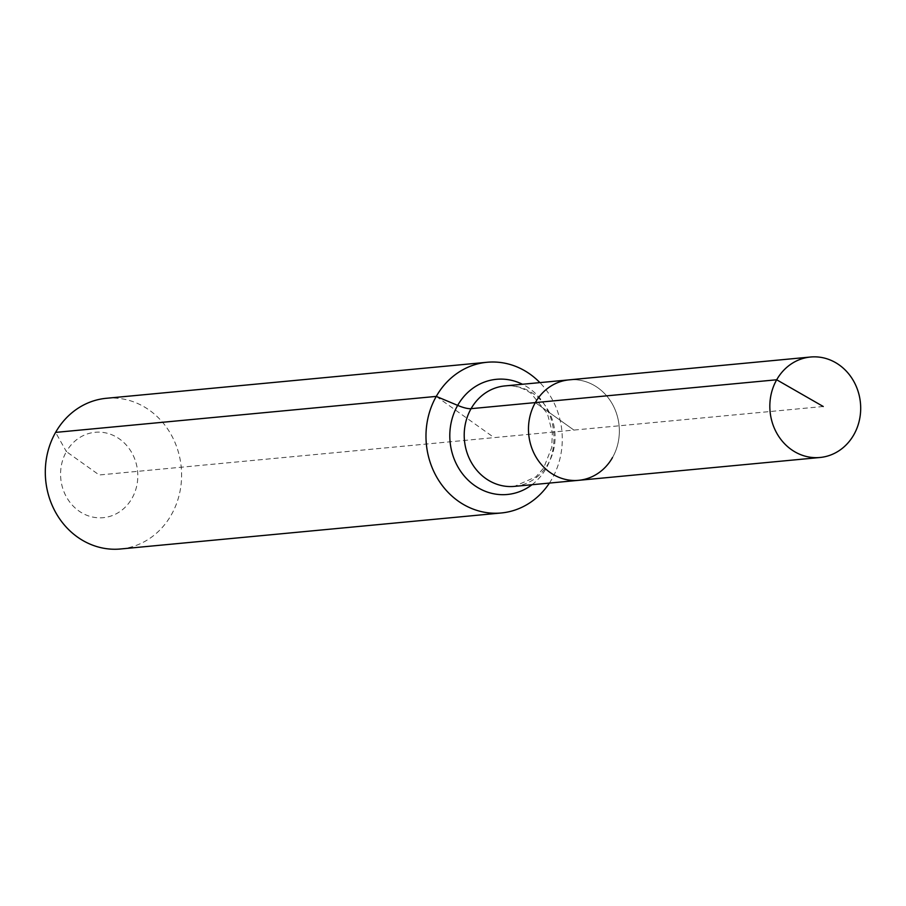 <?xml version="1.0" encoding="UTF-8"?>
<svg xmlns="http://www.w3.org/2000/svg" width="906" height="906" viewBox="0 0 906 906"><rect width="100%" height="100%" fill="white"/><g stroke="black" fill="none" stroke-linecap="round" stroke-linejoin="round"><path stroke-width="0.68" stroke-dasharray="4.53 3.4" d="M578.662 480.316A50.453 45.391 84.6 0 0 612.49 457.564A50.453 45.391 84.6 0 0 612.422 404.178A50.453 45.391 84.6 0 0 569.161 379.852A50.453 45.391 84.6 0 1 612.422 404.178A50.453 45.391 84.6 0 1 612.49 457.564M823.248 406.5L573.917 430.078L535.333 402.592L573.917 430.078L99.196 474.982L66.398 451.618A42.888 38.584 84.6 0 0 78.788 510.905A42.888 38.584 84.6 0 0 131.982 498.345A42.888 38.584 84.6 0 0 119.603 439.059A42.888 38.584 84.6 0 0 66.398 451.618L55.594 432.4M120.577 548.979A75.685 68.086 84.6 0 0 171.313 514.857A75.685 68.086 84.6 0 0 171.211 434.778A75.685 68.086 84.6 0 0 106.33 398.289M549.398 483.079A75.685 68.086 84.6 0 0 551.992 478.855A75.685 68.086 84.6 0 0 539.897 382.615M436.273 396.398L494.132 437.621M514.393 486.386A50.453 45.391 84.6 0 0 548.221 463.646A50.453 45.391 84.6 0 0 533.657 393.895A50.453 45.391 84.6 0 0 504.891 385.922C513.883 385.061 522.592 387.519 531.018 393.306L547.428 413.668L552.354 432.626L551.743 447.462L543.623 468.074L535.933 476.862L514.393 486.386M531.981 484.733A57.848 52.038 84.6 0 0 546.114 468.402A57.848 52.038 84.6 0 0 529.41 388.436A57.848 52.038 84.6 0 0 522.468 384.269"/><path stroke-width="1.36" d="M539.897 382.615A75.685 68.086 84.6 0 0 487.009 362.275A75.685 68.086 84.6 0 0 436.273 396.398L457.666 405.378A25.232 6.772 -150.4 0 0 471.075 408.674A50.453 45.391 84.6 0 1 504.891 385.922L569.161 379.852A50.453 45.391 84.6 0 0 535.333 402.592L776.691 379.773A50.453 45.391 84.6 0 0 776.759 433.147A50.453 45.391 84.6 0 0 820.021 457.485A50.453 45.391 84.6 0 0 853.837 434.733A50.453 45.391 84.6 0 0 853.769 381.358A50.453 45.391 84.6 0 0 810.519 357.021A50.453 45.391 84.6 0 0 776.691 379.773L823.248 406.5M810.519 357.021L569.161 379.852A50.453 45.391 84.6 0 0 535.333 402.592A50.453 45.391 84.6 0 0 535.401 455.978A50.453 45.391 84.6 0 0 578.662 480.316A50.453 45.391 84.6 0 0 612.49 457.564M487.009 362.275L106.33 398.289A75.685 68.086 84.6 0 0 55.594 432.4A75.685 68.086 84.6 0 0 55.685 512.479A75.685 68.086 84.6 0 0 120.577 548.979L501.256 512.977A75.685 68.086 84.6 0 0 549.398 483.079M578.662 480.316L514.393 486.386A50.453 45.391 84.6 0 1 485.639 478.425A50.453 45.391 84.6 0 1 471.075 408.674L535.333 402.592A50.453 45.391 84.6 0 0 535.401 455.978A50.453 45.391 84.6 0 0 578.662 480.316L820.021 457.485M55.594 432.4L436.273 396.398A75.685 68.086 84.6 0 0 436.364 476.477A75.685 68.086 84.6 0 0 501.256 512.977M522.468 384.269A57.848 52.038 84.6 0 0 457.666 405.378A57.848 52.038 84.6 0 0 474.37 485.344A57.848 52.038 84.6 0 0 531.981 484.733"/></g></svg>
